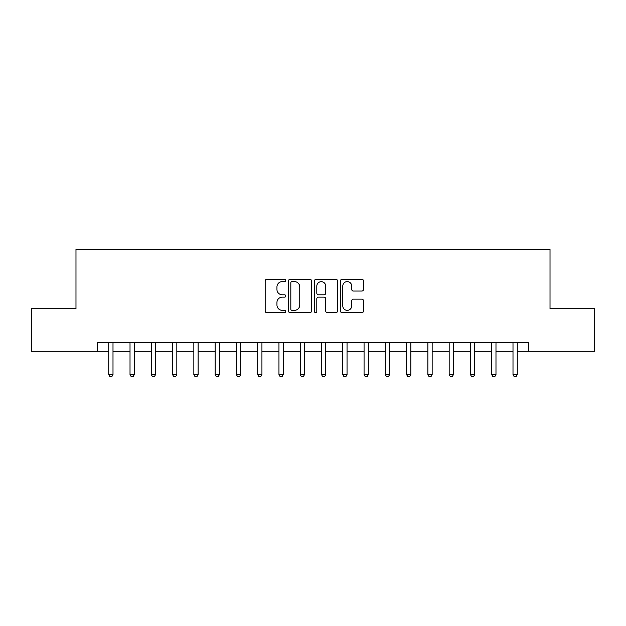 <?xml version="1.0" encoding="UTF-8"?>
<svg xmlns="http://www.w3.org/2000/svg" width="626" height="626" viewBox="0 0 626 626"><rect width="100%" height="100%" fill="white"/><g stroke="black" fill="none" stroke-linecap="round" stroke-linejoin="round"><path stroke-width="0.94" d="M285.769 280.44A1.166 1.166 0 0 0 284.595 279.274L266.848 279.274A1.675 1.675 0 0 0 265.174 280.941L265.174 311.012A1.675 1.675 0 0 0 266.848 312.687L284.595 312.687A1.166 1.166 0 0 0 285.769 311.513A1.166 1.166 0 0 0 284.595 310.347L282.303 310.347A5.344 5.344 0 0 1 276.95 305.003L276.95 302.491A5.344 5.344 0 0 1 282.303 297.147L284.595 297.147A1.166 1.166 0 0 0 285.769 295.981A1.166 1.166 0 0 0 284.595 294.807L282.303 294.807A5.344 5.344 0 0 1 276.95 289.462L276.95 286.958A5.344 5.344 0 0 1 282.303 281.614L284.595 281.614A1.166 1.166 0 0 0 285.769 280.44M361.828 291.051A1.675 1.675 0 0 0 363.495 289.376L363.495 280.941A1.675 1.675 0 0 0 361.828 279.274L342.109 279.274A1.675 1.675 0 0 0 340.442 280.941L340.442 311.012A1.675 1.675 0 0 0 342.109 312.687L361.828 312.687A1.675 1.675 0 0 0 363.495 311.012L363.495 300.824A1.675 1.675 0 0 0 361.828 299.15L353.393 299.15A1.675 1.675 0 0 0 351.718 300.824L351.718 305.879A4.468 4.468 0 0 1 347.25 310.347A4.468 4.468 0 0 1 342.782 305.879L342.782 286.082A4.468 4.468 0 0 1 347.25 281.614A4.468 4.468 0 0 1 351.718 286.082L351.718 289.376A1.675 1.675 0 0 0 353.393 291.051L361.828 291.051M97.257 351.296L31.3 351.296L31.3 308.743L75.981 308.743L75.981 249.171L550.019 249.171L550.019 308.743L594.7 308.743L594.7 351.296L528.743 351.296L528.743 342.79L97.257 342.79L97.257 351.296L108.744 351.296M311.537 280.941A1.675 1.675 0 0 0 309.87 279.274L290.151 279.274A1.675 1.675 0 0 0 288.484 280.941L288.484 311.012A1.675 1.675 0 0 0 290.151 312.687L309.87 312.687A1.675 1.675 0 0 0 311.537 311.012L311.537 280.941M316.13 279.274L335.849 279.274A1.675 1.675 0 0 1 337.516 280.941L337.516 311.012A1.675 1.675 0 0 1 335.849 312.687L327.414 312.687A1.675 1.675 0 0 1 325.739 311.012L325.739 298.821A1.675 1.675 0 0 0 324.072 297.147L318.47 297.147A1.675 1.675 0 0 0 316.803 298.821L316.803 311.513A1.166 1.166 0 0 1 315.629 312.687A1.166 1.166 0 0 1 314.463 311.513L314.463 280.941A1.675 1.675 0 0 1 316.13 279.274M113.001 351.296L130.02 351.296M134.277 351.296L151.296 351.296M155.553 351.296L172.573 351.296M176.829 351.296L193.849 351.296M198.106 351.296L215.125 351.296M219.382 351.296L236.401 351.296M240.658 351.296L257.685 351.296M261.934 351.296L278.961 351.296M283.21 351.296L300.237 351.296M304.486 351.296L321.514 351.296M325.763 351.296L342.79 351.296M347.039 351.296L364.066 351.296M368.315 351.296L385.342 351.296M389.599 351.296L406.618 351.296M410.875 351.296L427.894 351.296M432.151 351.296L449.171 351.296M453.427 351.296L470.447 351.296M474.704 351.296L491.723 351.296M495.98 351.296L512.999 351.296M517.256 351.296L528.743 351.296M291.99 281.614A1.166 1.166 0 0 0 290.824 282.78L290.824 309.181A1.166 1.166 0 0 0 291.99 310.347L294.416 310.347A5.344 5.344 0 0 0 299.76 305.003L299.76 286.958A5.344 5.344 0 0 0 294.416 281.614L291.99 281.614M325.739 286.16A4.468 4.468 0 0 0 321.271 281.692A4.468 4.468 0 0 0 316.803 286.16L316.803 293.14A1.675 1.675 0 0 0 318.47 294.807L324.072 294.807A1.675 1.675 0 0 0 325.739 293.14L325.739 286.16M113.212 342.79L113.126 343.001A1.706 1.706 0 0 0 113.001 343.635L113.001 374.614L108.744 374.614L108.744 343.635A1.706 1.706 0 0 0 108.627 343.001L108.533 342.79M113.001 374.614L111.725 376.829L110.019 376.829L108.744 374.614M134.488 342.79L134.402 343.001A1.706 1.706 0 0 0 134.277 343.635L134.277 374.614L130.02 374.614L130.02 343.635A1.706 1.706 0 0 0 129.903 343.001L129.809 342.79M134.277 374.614L133.002 376.829L131.296 376.829L130.02 374.614M155.764 342.79L155.678 343.001A1.706 1.706 0 0 0 155.553 343.635L155.553 374.614L151.296 374.614L151.296 343.635A1.706 1.706 0 0 0 151.179 343.001L151.093 342.79M155.553 374.614L154.278 376.829L152.572 376.829L151.296 374.614M177.041 342.79L176.955 343.001A1.706 1.706 0 0 0 176.829 343.635L176.829 374.614L172.573 374.614L172.573 343.635A1.706 1.706 0 0 0 172.455 343.001L172.369 342.79M176.829 374.614L175.554 376.829L173.856 376.829L172.573 374.614M198.317 342.79L198.231 343.001A1.706 1.706 0 0 0 198.106 343.635L198.106 374.614L193.849 374.614L193.849 343.635A1.706 1.706 0 0 0 193.731 343.001L193.645 342.79M198.106 374.614L196.83 376.829L195.132 376.829L193.849 374.614M219.593 342.79L219.507 343.001A1.706 1.706 0 0 0 219.382 343.635L219.382 374.614L215.125 374.614L215.125 343.635A1.706 1.706 0 0 0 215.008 343.001L214.921 342.79M219.382 374.614L218.106 376.829L216.408 376.829L215.125 374.614M240.869 342.79L240.783 343.001A1.706 1.706 0 0 0 240.658 343.635L240.658 374.614L236.401 374.614L236.401 343.635A1.706 1.706 0 0 0 236.284 343.001L236.198 342.79M240.658 374.614L239.382 376.829L237.684 376.829L236.401 374.614M262.145 342.79L262.059 343.001A1.706 1.706 0 0 0 261.934 343.635L261.934 374.614L257.685 374.614L257.685 343.635A1.706 1.706 0 0 0 257.56 343.001L257.474 342.79M261.934 374.614L260.659 376.829L258.961 376.829L257.685 374.614M283.421 342.79L283.335 343.001A1.706 1.706 0 0 0 283.21 343.635L283.21 374.614L278.961 374.614L278.961 343.635A1.706 1.706 0 0 0 278.836 343.001L278.75 342.79M283.21 374.614L281.935 376.829L280.237 376.829L278.961 374.614M304.698 342.79L304.612 343.001A1.706 1.706 0 0 0 304.486 343.635L304.486 374.614L300.237 374.614L300.237 343.635A1.706 1.706 0 0 0 300.112 343.001L300.026 342.79M304.486 374.614L303.211 376.829L301.513 376.829L300.237 374.614M325.974 342.79L325.888 343.001A1.706 1.706 0 0 0 325.763 343.635L325.763 374.614L321.514 374.614L321.514 343.635A1.706 1.706 0 0 0 321.388 343.001L321.302 342.79M325.763 374.614L324.487 376.829L322.789 376.829L321.514 374.614M347.25 342.79L347.164 343.001A1.706 1.706 0 0 0 347.039 343.635L347.039 374.614L342.79 374.614L342.79 343.635A1.706 1.706 0 0 0 342.665 343.001L342.579 342.79M347.039 374.614L345.763 376.829L344.065 376.829L342.79 374.614M368.526 342.79L368.44 343.001A1.706 1.706 0 0 0 368.315 343.635L368.315 374.614L364.066 374.614L364.066 343.635A1.706 1.706 0 0 0 363.941 343.001L363.855 342.79M368.315 374.614L367.039 376.829L365.341 376.829L364.066 374.614M389.802 342.79L389.716 343.001A1.706 1.706 0 0 0 389.599 343.635L389.599 374.614L385.342 374.614L385.342 343.635A1.706 1.706 0 0 0 385.217 343.001L385.131 342.79M389.599 374.614L388.316 376.829L386.618 376.829L385.342 374.614M411.079 342.79L410.992 343.001A1.706 1.706 0 0 0 410.875 343.635L410.875 374.614L406.618 374.614L406.618 343.635A1.706 1.706 0 0 0 406.493 343.001L406.407 342.79M410.875 374.614L409.592 376.829L407.894 376.829L406.618 374.614M432.355 342.79L432.269 343.001A1.706 1.706 0 0 0 432.151 343.635L432.151 374.614L427.894 374.614L427.894 343.635A1.706 1.706 0 0 0 427.769 343.001L427.683 342.79M432.151 374.614L430.868 376.829L429.17 376.829L427.894 374.614M453.631 342.79L453.545 343.001A1.706 1.706 0 0 0 453.427 343.635L453.427 374.614L449.171 374.614L449.171 343.635A1.706 1.706 0 0 0 449.045 343.001L448.959 342.79M453.427 374.614L452.144 376.829L450.446 376.829L449.171 374.614M474.907 342.79L474.821 343.001A1.706 1.706 0 0 0 474.704 343.635L474.704 374.614L470.447 374.614L470.447 343.635A1.706 1.706 0 0 0 470.322 343.001L470.236 342.79M474.704 374.614L473.428 376.829L471.722 376.829L470.447 374.614M496.191 342.79L496.097 343.001A1.706 1.706 0 0 0 495.98 343.635L495.98 374.614L491.723 374.614L491.723 343.635A1.706 1.706 0 0 0 491.598 343.001L491.512 342.79M495.98 374.614L494.704 376.829L492.998 376.829L491.723 374.614M517.467 342.79L517.373 343.001A1.706 1.706 0 0 0 517.256 343.635L517.256 374.614L512.999 374.614L512.999 343.635A1.706 1.706 0 0 0 512.874 343.001L512.788 342.79M517.256 374.614L515.981 376.829L514.275 376.829L512.999 374.614"/></g></svg>
